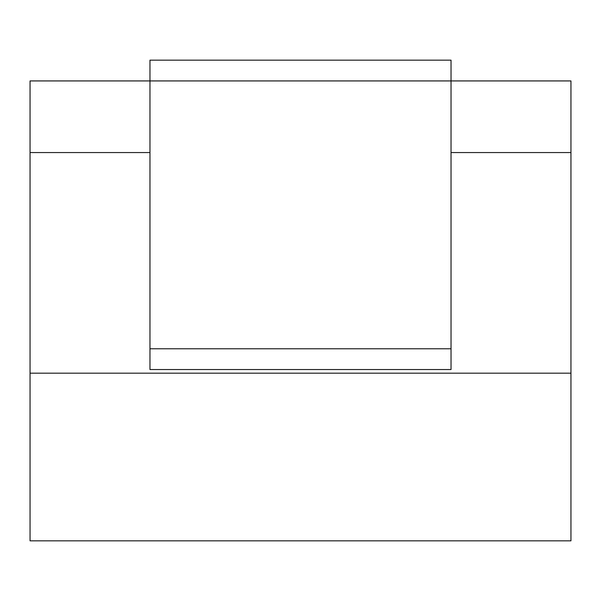<?xml version="1.0" encoding="UTF-8"?>
<svg xmlns="http://www.w3.org/2000/svg" width="601" height="601" viewBox="0 0 601 601"><rect width="100%" height="100%" fill="white"/><g stroke="black" fill="none" stroke-linecap="round" stroke-linejoin="round"><path stroke-width="0.9" d="M30.05 373.176L30.05 540.84L570.95 540.84L570.95 373.176L30.05 373.176L30.05 152.556L149.965 152.556M451.035 152.556L570.95 152.556L570.95 80.925L451.035 80.925L451.035 369.54L149.965 369.54L149.965 60.16L451.035 60.16L451.035 80.925L30.05 80.925L30.05 152.556M570.95 152.556L570.95 373.176M451.035 348.775L149.965 348.775"/></g></svg>
